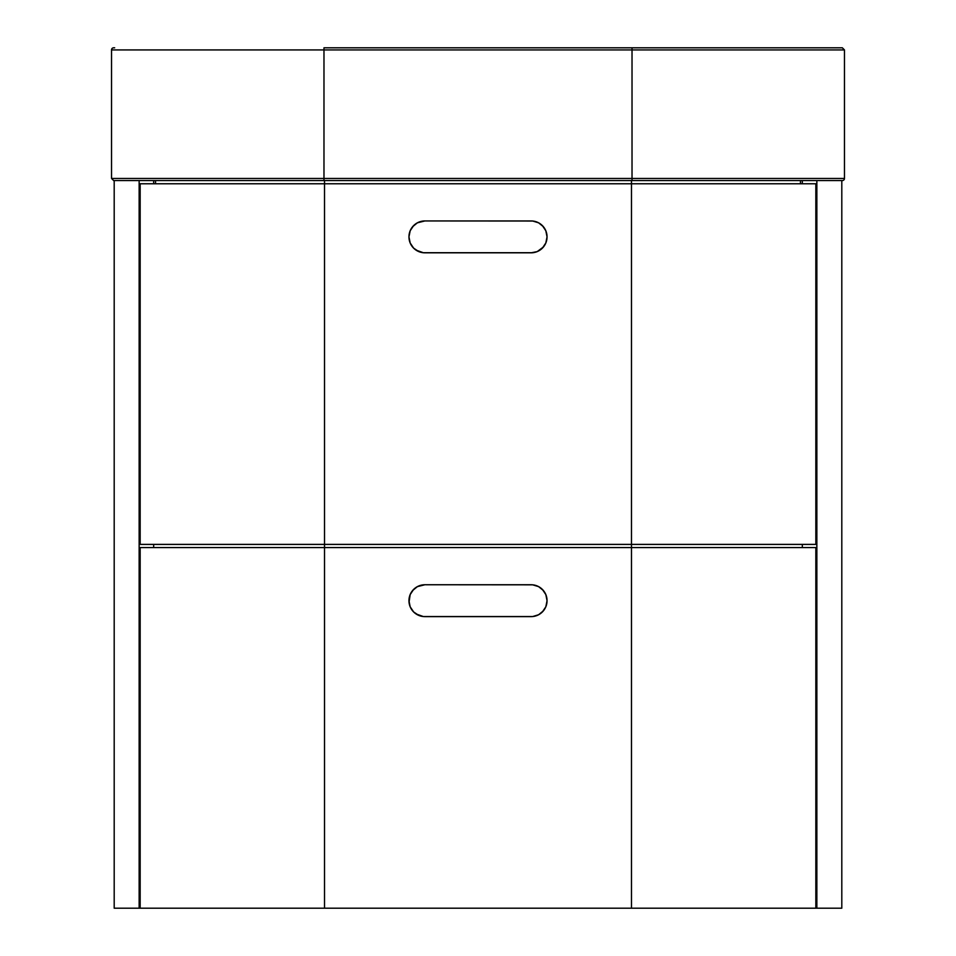 <?xml version="1.0" encoding="UTF-8"?>
<svg xmlns="http://www.w3.org/2000/svg" width="956" height="956" viewBox="0 0 956 956"><rect width="100%" height="100%" fill="white"/><g stroke="black" fill="none" stroke-linecap="round" stroke-linejoin="round"><path stroke-width="1.43" d="M844.471 178.449A2.127 2.127 0 0 1 842.344 180.576A2.127 2.127 0 0 0 844.471 178.449L632.024 178.449L632.024 47.8L842.344 47.8L844.471 49.927L323.976 49.927L632.024 49.927L632.024 178.449L844.471 178.449L844.471 49.927M111.529 49.927A2.127 2.127 0 0 1 113.656 47.8L114.672 47.8L113.656 47.8A2.127 2.127 0 0 0 111.529 49.927L323.976 49.927L323.976 47.8L632.024 47.8L323.976 47.8L323.976 178.449L632.024 178.449L323.976 178.449L323.976 49.927L111.529 49.927L111.529 178.449L323.976 178.449L323.976 180.576L632.024 180.576L632.024 178.449L632.024 180.576L842.344 180.576M114.672 47.8L113.656 47.8M632.024 47.8L842.344 47.8L632.024 47.8L632.024 49.927M111.529 178.449L113.656 180.576L323.976 180.576L113.656 180.576L323.976 180.576L323.976 178.449L111.529 178.449L323.976 178.449M323.976 180.576L841.328 180.576M140.162 547.573L140.162 908.2L324.514 908.2L324.514 547.573L140.162 547.573L140.162 908.2L324.514 908.2L324.514 547.573L631.486 547.573L631.486 908.2L324.514 908.2L815.838 908.2L815.838 547.573L631.486 547.573L631.486 908.2L815.838 908.2L815.838 547.573L631.486 547.573L631.486 544.394L324.514 544.394L324.514 183.767L140.162 183.767L140.162 544.394L324.514 544.394L324.514 183.767L631.486 183.767L631.486 544.394L815.838 544.394L815.838 183.767L631.486 183.767L631.486 544.394L815.838 544.394L815.838 183.767L324.514 183.767L324.514 180.576L324.514 183.767L140.162 183.767L140.162 544.394L631.486 544.394L631.486 547.573L324.514 547.573L324.514 544.394L324.514 547.573L140.162 547.573M153.665 183.767L153.665 180.576L153.665 183.767M802.335 180.576L802.335 183.767L802.335 180.576M155.529 180.576L155.529 183.767L155.529 180.576M631.486 180.576L631.486 183.767L631.486 180.576M800.471 183.767L800.471 180.576L800.471 183.767M802.335 544.394L802.335 547.573L802.335 544.394M153.665 547.573L153.665 544.394L153.665 547.573M841.806 180.576L841.806 908.2L816.854 908.2L816.854 180.576L816.854 908.2L815.838 908.2L841.758 908.2M114.242 908.2L140.162 908.2L139.146 908.2L139.146 180.576L139.146 908.2L114.194 908.2L114.194 180.576M542.399 225.628A15.929 15.929 0 0 0 539.961 223.62L537.212 222.151A15.929 15.929 0 0 0 532.659 221.015L424.894 220.944L531.106 220.944A15.929 15.929 0 0 1 547.047 236.873A15.929 15.929 0 0 1 531.106 252.814L424.894 252.814A15.929 15.929 0 0 1 408.953 236.873A15.929 15.929 0 0 1 424.894 220.944L423.329 221.015A15.929 15.929 0 0 0 418.776 222.162L416.039 223.632A15.929 15.929 0 0 0 413.601 225.628M417.402 222.82A15.929 15.929 0 0 0 417.354 222.832L412.574 226.763A15.929 15.929 0 0 0 412.562 226.775L410.172 230.778A15.929 15.929 0 0 0 409.037 235.319L408.953 236.873A15.929 15.929 0 0 0 408.953 236.897M409.037 238.426A15.929 15.929 0 0 0 410.172 242.967L413.625 248.142L418.788 251.595A15.929 15.929 0 0 0 423.341 252.731L532.671 252.731A15.929 15.929 0 0 0 537.224 251.595L539.961 250.125A15.929 15.929 0 0 0 542.399 248.13M412.562 246.971A15.929 15.929 0 0 0 412.586 246.995L413.625 248.142M413.601 248.13A15.929 15.929 0 0 0 416.039 250.125L423.329 252.731L420.27 252.121M424.894 252.814L531.106 252.814L537.212 251.595L543.426 246.983A15.929 15.929 0 0 0 543.438 246.971M542.375 248.142L545.828 242.967A15.929 15.929 0 0 0 546.963 238.426M547.047 236.897A15.929 15.929 0 0 0 547.047 236.849L546.963 235.319A15.929 15.929 0 0 0 545.828 230.778L543.426 226.763A15.929 15.929 0 0 0 543.414 226.751L538.622 222.82A15.929 15.929 0 0 0 538.598 222.82M531.106 220.944L424.894 220.944L417.378 222.82M413.625 225.604L410.172 230.778L408.953 236.873L410.172 242.967L412.574 246.983M543.426 246.983L545.828 242.967L547.047 236.873L545.828 230.778L542.375 225.604M538.622 222.82L532.671 221.015L535.73 221.625M421.775 221.254L418.788 222.151M409.646 232.248L409.264 233.766M408.953 236.873L409.037 238.438M534.225 252.504L537.212 251.595M546.354 241.498L546.736 239.98M546.963 238.438L547.047 236.873M542.399 589.434A15.929 15.929 0 0 0 539.961 587.438L537.212 585.968A15.929 15.929 0 0 0 532.659 584.833L424.894 584.749L531.106 584.749A15.929 15.929 0 0 1 547.047 600.691A15.929 15.929 0 0 1 531.106 616.62L424.894 616.62A15.929 15.929 0 0 1 408.953 600.691A15.929 15.929 0 0 1 424.894 584.749L423.329 584.833A15.929 15.929 0 0 0 418.776 585.968L416.039 587.438A15.929 15.929 0 0 0 413.601 589.434M417.402 586.625A15.929 15.929 0 0 0 417.354 586.649L412.574 590.581A15.929 15.929 0 0 0 412.562 590.593L410.172 594.584A15.929 15.929 0 0 0 409.037 599.137L408.953 600.691A15.929 15.929 0 0 0 408.953 600.703M413.625 589.422L410.172 594.584L409.037 602.244A15.929 15.929 0 0 0 410.172 606.785L413.625 611.948L418.788 615.413A15.929 15.929 0 0 0 423.341 616.548L532.671 616.548A15.929 15.929 0 0 0 537.224 615.401L539.961 613.931A15.929 15.929 0 0 0 542.399 611.936M412.562 610.788A15.929 15.929 0 0 0 412.586 610.8L413.625 611.948M413.601 611.936A15.929 15.929 0 0 0 416.039 613.943L423.329 616.548L420.27 615.939M424.894 616.62L532.671 616.548L538.622 614.744L543.426 610.8A15.929 15.929 0 0 0 543.438 610.788M542.375 611.948L545.828 606.785A15.929 15.929 0 0 0 546.963 602.244L546.963 599.125A15.929 15.929 0 0 0 545.828 594.584L543.426 590.581A15.929 15.929 0 0 0 543.414 590.569L538.622 586.637A15.929 15.929 0 0 0 538.598 586.625M547.047 600.703A15.929 15.929 0 0 0 547.047 600.667L545.828 594.584L542.375 589.422M531.106 584.749L424.894 584.749L417.378 586.637M408.953 600.691L410.172 606.785L412.574 610.8M543.426 610.8L545.828 606.785L547.047 600.691M538.622 586.637L532.671 584.833L535.73 585.442M421.775 585.06L418.788 585.968M409.646 596.066L409.264 597.584M534.225 616.309L537.212 615.413M546.354 605.315L546.736 603.798"/></g></svg>
